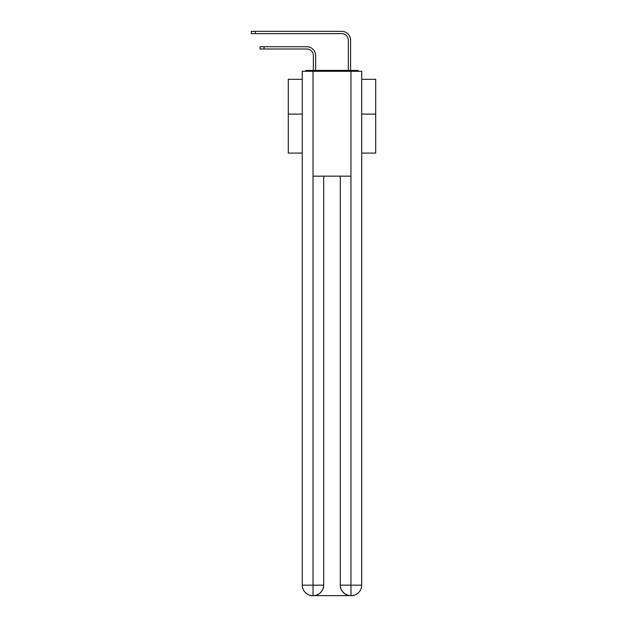 <?xml version="1.0" encoding="UTF-8"?>
<svg xmlns="http://www.w3.org/2000/svg" width="627" height="627" viewBox="0 0 627 627"><rect width="100%" height="100%" fill="white"/><g stroke="black" fill="none" stroke-linecap="round" stroke-linejoin="round"><path stroke-width="0.94" d="M361.701 153.09L375.683 153.09L375.683 79.331L361.701 79.331M302.269 114.114L288.287 114.114L288.287 79.331L302.269 79.331M288.287 114.114L288.287 153.09L302.269 153.09M359.028 71.29A3.496 3.496 0 0 0 356.716 70.412L307.254 70.412A3.496 3.496 0 0 0 304.941 71.29M375.683 114.114L361.701 114.114M307.254 70.412L313.367 70.412L313.367 55.56A6.552 6.552 0 0 0 306.815 49A6.552 6.552 0 0 1 313.367 55.56A6.552 6.552 0 0 0 306.815 49A6.552 6.552 0 0 1 313.367 55.56A6.552 6.552 0 0 0 306.815 49A6.552 6.552 0 0 1 313.367 55.56A6.552 6.552 0 0 0 306.815 49A6.552 6.552 0 0 1 313.367 55.56A6.552 6.552 0 0 0 306.815 49A6.552 6.552 0 0 1 313.367 55.56A6.552 6.552 0 0 0 306.815 49A6.552 6.552 0 0 1 313.367 55.56A6.552 6.552 0 0 0 306.815 49A6.552 6.552 0 0 1 313.367 55.56A6.552 6.552 0 0 0 306.815 49A6.552 6.552 0 0 1 313.367 55.56A6.552 6.552 0 0 0 306.815 49A6.552 6.552 0 0 1 313.367 55.56A6.552 6.552 0 0 0 306.815 49A6.552 6.552 0 0 1 313.367 55.56A6.552 6.552 0 0 0 306.815 49A6.552 6.552 0 0 1 313.367 55.56A6.552 6.552 0 0 0 306.815 49A6.552 6.552 0 0 1 313.367 55.56A6.552 6.552 0 0 0 306.815 49A6.552 6.552 0 0 1 313.367 55.56A6.552 6.552 0 0 0 306.815 49A6.552 6.552 0 0 1 313.367 55.56A6.552 6.552 0 0 0 306.815 49A6.552 6.552 0 0 1 313.367 55.56A6.552 6.552 0 0 0 306.815 49A6.552 6.552 0 0 1 313.367 55.56A6.552 6.552 0 0 0 306.815 49A6.552 6.552 0 0 1 313.367 55.56A6.552 6.552 0 0 0 306.815 49A6.552 6.552 0 0 1 313.367 55.56A6.552 6.552 0 0 0 306.815 49A6.552 6.552 0 0 1 313.367 55.56A6.552 6.552 0 0 0 306.815 49A6.552 6.552 0 0 1 313.367 55.56M315.64 70.412L315.64 55.56L315.64 70.412L315.64 55.56L315.64 70.412L315.64 55.56L315.64 70.412L315.64 55.56L315.64 70.412L315.64 55.56L315.64 70.412L315.64 55.56L315.64 70.412L315.64 55.56L315.64 70.412L315.64 55.56L315.64 70.412L315.64 55.56L315.64 70.412L315.64 55.56L315.64 70.412L315.64 55.56L315.64 70.412L315.64 55.56L315.64 70.412L315.64 55.56L315.64 70.412L315.64 55.56L315.64 70.412L315.64 55.56L315.64 70.412L315.64 55.56L315.64 70.412L315.64 55.56L315.64 70.412L315.64 55.56L315.64 70.412L315.64 55.56L315.64 70.412L315.64 55.56L315.64 70.412L318.351 70.412M345.618 70.412L348.33 70.412L348.33 40.175A6.552 6.552 0 0 0 341.77 33.623A6.552 6.552 0 0 1 348.33 40.175A6.552 6.552 0 0 0 341.77 33.623A6.552 6.552 0 0 1 348.33 40.175A6.552 6.552 0 0 0 341.77 33.623A6.552 6.552 0 0 1 348.33 40.175A6.552 6.552 0 0 0 341.77 33.623A6.552 6.552 0 0 1 348.33 40.175A6.552 6.552 0 0 0 341.77 33.623A6.552 6.552 0 0 1 348.33 40.175A6.552 6.552 0 0 0 341.77 33.623A6.552 6.552 0 0 1 348.33 40.175A6.552 6.552 0 0 0 341.77 33.623A6.552 6.552 0 0 1 348.33 40.175A6.552 6.552 0 0 0 341.77 33.623A6.552 6.552 0 0 1 348.33 40.175A6.552 6.552 0 0 0 341.77 33.623A6.552 6.552 0 0 1 348.33 40.175A6.552 6.552 0 0 0 341.77 33.623A6.552 6.552 0 0 1 348.33 40.175A6.552 6.552 0 0 0 341.77 33.623A6.552 6.552 0 0 1 348.33 40.175A6.552 6.552 0 0 0 341.77 33.623A6.552 6.552 0 0 1 348.33 40.175A6.552 6.552 0 0 0 341.77 33.623A6.552 6.552 0 0 1 348.33 40.175A6.552 6.552 0 0 0 341.77 33.623A6.552 6.552 0 0 1 348.33 40.175A6.552 6.552 0 0 0 341.77 33.623A6.552 6.552 0 0 1 348.33 40.175A6.552 6.552 0 0 0 341.77 33.623A6.552 6.552 0 0 1 348.33 40.175A6.552 6.552 0 0 0 341.77 33.623A6.552 6.552 0 0 1 348.33 40.175A6.552 6.552 0 0 0 341.77 33.623A6.552 6.552 0 0 1 348.33 40.175A6.552 6.552 0 0 0 341.77 33.623A6.552 6.552 0 0 1 348.33 40.175A6.552 6.552 0 0 0 341.77 33.623A6.552 6.552 0 0 1 348.33 40.175M350.595 70.412L350.595 40.175L350.595 70.412L350.595 40.175L350.595 70.412L350.595 40.175L350.595 70.412L350.595 40.175L350.595 70.412L350.595 40.175L350.595 70.412L350.595 40.175L350.595 70.412L350.595 40.175L350.595 70.412L350.595 40.175L350.595 70.412L350.595 40.175L350.595 70.412L350.595 40.175L350.595 70.412L350.595 40.175L350.595 70.412L350.595 40.175L350.595 70.412L350.595 40.175L350.595 70.412L350.595 40.175L350.595 70.412L350.595 40.175L350.595 70.412L350.595 40.175L350.595 70.412L350.595 40.175L350.595 70.412L350.595 40.175L350.595 70.412L350.595 40.175L350.595 70.412L350.595 40.175L350.595 70.412L356.716 70.412M313.022 71.29L302.269 71.29L302.269 585.163A10.487 10.487 0 0 0 312.755 595.65L350.775 595.65A10.487 10.487 0 0 1 340.289 585.163L340.289 176.163L340.289 585.163C340.822 591.347 344.317 594.843 350.775 595.65L351.214 595.65A10.487 10.487 0 0 0 361.701 585.163L361.701 71.29L313.022 71.29L313.022 176.163L350.948 176.163L350.948 71.29M323.681 176.163L323.681 585.163A10.487 10.487 0 0 1 313.194 595.65C319.676 594.968 323.171 591.473 323.681 585.163L323.681 176.163M340.289 585.163L350.948 585.163L351.026 595.65M302.269 585.163A10.487 10.487 0 0 0 312.755 595.65A10.487 10.487 0 0 1 302.269 585.163L313.022 585.163L313.022 595.65M260.056 46.735L264.077 46.735L264.077 49L260.056 49L260.056 46.735M264.077 49L306.815 49M315.64 55.56A8.825 8.825 0 0 0 306.815 46.735L264.077 46.735M251.317 31.35L255.338 31.35L255.338 33.623L251.317 33.623L251.317 31.35M350.595 40.175A8.825 8.825 0 0 0 341.77 31.35L255.338 31.35M255.338 33.623L341.77 33.623M323.681 585.163L313.022 585.163L313.022 176.163M350.948 176.163L350.948 585.163L361.701 585.163"/></g></svg>
